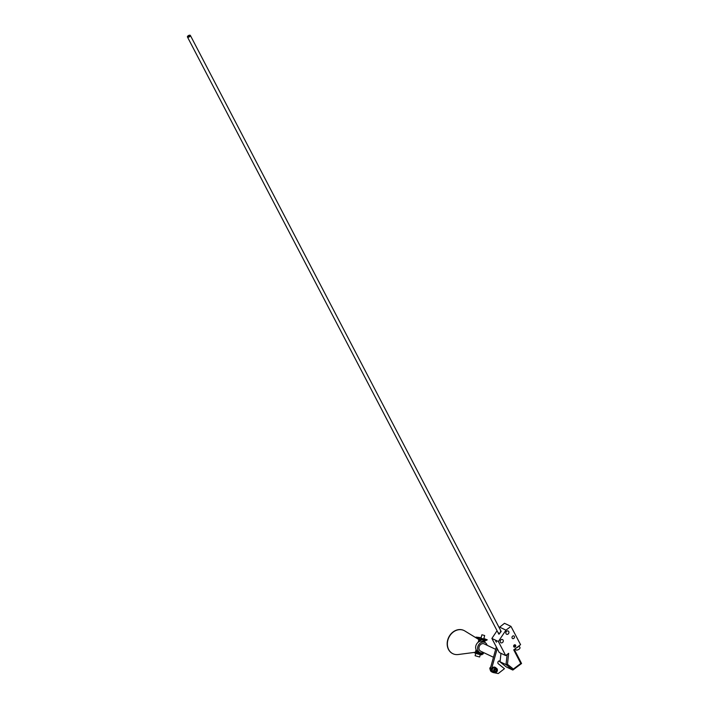 <?xml version="1.0" encoding="UTF-8"?>
<svg xmlns="http://www.w3.org/2000/svg" width="709" height="709" viewBox="0 0 709 709"><rect width="100%" height="100%" fill="white"/><g stroke="black" fill="none" stroke-linecap="round" stroke-linejoin="round"><path stroke-width="1.06" d="M482.377 653.273L483.37 653.742L482.288 654.336L475.739 653.024A0.771 0.638 115.4 0 1 475.287 652.262M483.184 640.909L485.027 641.308L484.717 642.398M479.16 640.05L480.356 640.307M485.027 641.308L483.192 640.865M480.374 640.254L479.178 639.997M480.95 638.189L483.733 638.986L484.681 635.539L481.907 634.768L484.681 635.539M481.092 637.675L476.315 637.134L479.727 638.747L486.277 640.059L487.251 639.837L483.857 638.49M480.968 653.29L475.881 651.872A3.988 0.452 -164.4 0 0 480.525 653.211A3.988 0.452 -164.4 0 0 482.359 653.335L482.457 652.962M475.721 652.599L483.37 653.742M487.251 639.837L486.17 640.431L478.637 639.421L464.812 630.957A12.859 10.67 115.4 0 0 463.987 630.514A12.859 10.67 115.4 0 0 448.832 637.559A12.859 10.67 115.4 0 0 452.971 653.751A12.859 10.67 115.4 0 0 458.236 654.522L475.384 652.28L476.111 649.666M479.727 638.747A0.771 0.638 115.4 0 0 478.885 639.358L479.204 639.421M463.89 630.461A12.859 10.67 115.4 0 0 463.792 630.416A12.859 10.67 115.4 0 0 448.637 637.471A12.859 10.67 115.4 0 0 452.776 653.663A12.859 10.67 115.4 0 0 452.874 653.707M475.562 637.533A0.771 0.638 -64.6 0 1 476.315 637.134M478.548 651.943A3.988 0.452 -164.4 0 1 476.067 651.128M476.537 650.41L477.644 651.474M475.774 653.326L475.101 655.736L479.639 657.004L480.312 654.593M482.085 654.301L481.978 654.682A3.988 0.452 -164.4 0 1 480.153 654.567A3.988 0.452 -164.4 0 1 476.209 653.485A3.988 0.452 -164.4 0 1 474.303 652.537L474.348 652.377M188.071 35.822A1.648 0.78 152.5 0 1 190.375 35.45A1.648 0.78 152.5 0 1 189.268 36.903A1.648 0.78 152.5 0 1 187.442 36.974A1.648 0.78 152.5 0 1 188.071 35.822M188.328 35.937L187.938 36.691L189.879 35.734L188.328 35.937M495.68 649.347L484.185 643.896A4.05 3.359 115.4 0 0 479.408 646.112A4.05 3.359 115.4 0 0 480.72 651.216L493.473 657.261M487.118 645.287A5.637 4.671 115.4 0 0 484.859 642.469A5.637 4.671 115.4 0 0 478.229 645.553A5.637 4.671 115.4 0 0 480.037 652.643A5.637 4.671 115.4 0 0 480.95 652.945A5.637 4.671 115.4 0 0 483.653 652.608M484.859 642.469L482.918 641.548A5.637 4.671 115.4 0 0 476.28 644.632A5.637 4.671 115.4 0 0 478.096 651.722L480.037 652.643M499.65 661.586L506.341 666.983L512.713 670.005L506.031 664.608L499.65 661.586L500.129 661.134A1.604 1.338 115.4 0 0 498.338 663.784L504.445 668.711L498.232 673.55L493.313 672.566A3.217 2.668 -64.6 0 1 492.79 672.389L491.629 671.84A3.217 2.668 -64.6 0 1 490.362 668.401L496.344 646.98M496.194 668.162A2.685 2.233 115.4 0 0 495.387 667.426A2.685 2.233 115.4 0 0 492.126 669.11L491.718 668.915A2.685 2.233 -64.6 0 1 494.979 667.24A2.685 2.233 -64.6 0 1 495.174 667.346M492.888 672.176A2.685 2.233 -64.6 0 1 492.675 672.097A2.685 2.233 -64.6 0 1 491.55 669.535L491.869 669.597A2.357 1.95 -64.6 0 1 492.011 669.057M494.483 672.557A2.357 1.95 -64.6 0 1 496.495 668.303A2.357 1.95 -64.6 0 1 494.483 672.557L493.269 671.981A2.357 1.95 115.4 0 1 492.276 669.792L491.957 669.73A2.685 2.233 115.4 0 0 493.083 672.292A2.685 2.233 115.4 0 0 494.235 672.442M492.126 669.11L492.445 669.172A2.357 1.95 115.4 0 1 495.281 667.727L496.495 668.303M495.733 669.269L496.805 670.032L496.433 671.37L494.864 671.414M495.777 671.051L496.149 669.721M496.433 671.37L495.254 671.84L494.448 670.971L494.82 669.633L495.999 669.163L496.805 670.032M496.185 668.516A2.074 1.719 -64.6 0 1 496.823 671.786A2.074 1.719 -64.6 0 1 493.881 671.193A2.074 1.719 -64.6 0 1 496.185 668.516M492.79 672.389A3.217 2.668 -64.6 0 1 491.532 668.959L497.204 648.629M500.129 661.134L500.979 653.335M517.712 646.847L517.854 647.122A2.685 1.267 152.6 0 1 516.489 647.778M519.112 645.793A2.685 1.267 152.6 0 1 518.341 646.75L518.031 646.599M515.266 648.7L515.78 649.71A2.357 1.108 -27.4 0 0 519.059 649.187A2.357 1.108 -27.4 0 0 519.963 647.547L519.085 645.846M507.13 654.496L506.031 664.608L507.467 664.306L508.663 653.335L505.703 655.577L498.365 641.503L505.969 630.15L510.959 626.366L504.48 623.3L499.136 627.589M510.959 626.366L520.583 644.676L513.741 649.852L520.778 663.464L521.549 663.527L512.988 669.97L513.351 669.057L520.778 663.464M497.044 630.726L491.886 638.437L499.225 652.502L505.703 655.577M495.626 640.936L496.433 642.194L495.626 640.936M498.365 641.503L491.886 638.437M513.759 646.723A1.232 1.028 115.4 0 0 514.672 644.791M514.176 645.013A1.232 1.028 -64.6 0 1 515.611 646.413A1.232 1.028 -64.6 0 1 513.617 646.129A1.232 1.028 -64.6 0 1 514.176 645.013M506.66 631.223A1.799 1.498 -64.6 0 1 508.743 633.27A1.799 1.498 -64.6 0 1 505.836 632.853A1.799 1.498 -64.6 0 1 506.66 631.223M501.006 639.757A1.799 1.498 -64.6 0 1 503.089 641.805A1.799 1.498 -64.6 0 1 500.182 641.397A1.799 1.498 -64.6 0 1 501.006 639.757M512.642 636.141A1.445 1.196 -64.6 0 1 514.309 637.781A1.445 1.196 -64.6 0 1 511.987 637.453A1.445 1.196 -64.6 0 1 512.642 636.141M505.969 630.15L499.482 627.075M500.412 631.267L501.174 631.489L498.976 634.218L498.826 632.907M490.229 669.491A1.445 1.196 -64.6 0 1 490.734 667.072M475.509 652.909L474.268 652.324M478.885 639.358L477.387 638.649M478.185 642.257L478.956 639.483M491.532 668.959L490.362 668.401M507.467 664.306L513.351 669.057M475.739 652.307L476.351 650.118M478.628 641.946L479.311 639.5M474.232 652.333L475.615 652.98M481.907 634.768L480.941 638.233M480.631 639.323L480.082 641.308M483.467 639.89L482.997 641.583M187.442 36.974L498.755 633.997M190.375 35.45L501.174 631.489M514.282 649.444L521.558 663.5"/></g></svg>
